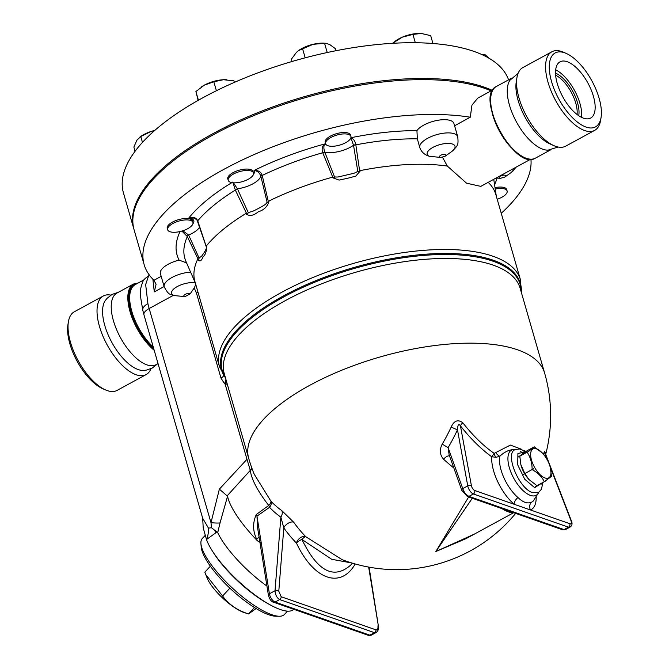 <?xml version="1.0" encoding="UTF-8"?>
<svg xmlns="http://www.w3.org/2000/svg" width="669" height="669" viewBox="0 0 669 669"><rect width="100%" height="100%" fill="white"/><g stroke="black" fill="none" stroke-linecap="round" stroke-linejoin="round"><path stroke-width="1" d="M601.063 117.46L600.603 120.303A44.748 20.028 -118.6 0 1 594.674 130.371L565.665 146.168A44.748 20.028 -118.6 0 1 553.991 145.683L550.027 143.952A40.801 18.264 -118.6 0 1 516.251 81.902L516.936 77.637A44.748 20.028 -118.6 0 1 522.874 67.569L551.883 51.772A44.748 20.028 -118.6 0 1 561.885 51.597A44.748 20.028 -118.6 0 1 563.557 52.257L566.2 53.411A42.114 18.849 61.4 0 0 564.619 52.792A42.114 18.849 61.4 0 0 559.46 100.166A42.114 18.849 61.4 0 0 601.063 117.46A42.114 18.849 61.4 0 0 566.2 53.411M558.113 147.029L548.087 150.14A40.801 18.264 -118.6 0 1 516.476 122.001A40.801 18.264 -118.6 0 1 509.995 80.171L518.049 73.448M555.529 73.13A27.638 12.368 -118.6 0 1 572.773 91.352A27.638 12.368 -118.6 0 1 578.718 115.712M577.029 114.491A26.325 11.783 61.4 0 0 555.646 75.221M555.68 69.827A32.012 14.333 -118.6 0 1 581.57 117.384M594.674 130.371A44.748 20.028 -118.6 0 1 555.688 100.651A44.748 20.028 -118.6 0 1 551.883 51.772M553.991 145.683A44.748 20.028 -118.6 0 1 516.936 77.637M567.195 61.707A32.012 14.333 -118.6 0 1 591.078 89.671A32.012 14.333 -118.6 0 1 590.652 118.062A32.012 14.333 -118.6 0 1 562.763 96.796A32.012 14.333 -118.6 0 1 560.037 61.832A32.012 14.333 -118.6 0 1 567.195 61.707M157.458 363.919L152.214 368.067L146.177 370.174L143.409 370.467A40.801 18.264 -118.6 0 1 111.798 342.327A40.801 18.264 -118.6 0 1 105.317 300.498L107.065 298.332L112.108 294.402L118.438 292.253M158.043 363.602L155.994 364.714A40.801 18.264 -118.6 0 1 120.445 337.611A40.801 18.264 -118.6 0 1 116.975 293.047L133.583 284.007L138.374 282.895M150.951 368.703A44.748 20.028 -118.6 0 1 146.126 374.581L117.117 390.378A44.748 20.028 -118.6 0 1 105.443 389.893A44.748 20.028 -118.6 0 1 68.397 321.848A44.748 20.028 -118.6 0 1 74.326 311.771L103.335 295.982A44.748 20.028 -118.6 0 1 110.887 295.121M68.397 321.848L67.937 324.691A42.114 18.849 61.4 0 0 102.8 388.731L105.443 389.893M146.126 374.581A44.748 20.028 -118.6 0 1 107.14 344.861A44.748 20.028 -118.6 0 1 103.335 295.982M534.28 446.842L526.938 450.839L518.316 456.977L528.635 451.358L534.28 446.842L542.383 453.072M518.299 456.986L519.805 456.216L520.858 464.57L524.805 473.543L523.325 474.413L532.148 469.546C532.081 462.898 530.417 457.128 527.155 452.219L528.644 451.399A19.752 8.839 -118.6 0 1 528.652 451.349L528.644 451.399M523.325 474.413L524.856 473.644L529.045 479.598L536.973 485.677L535.476 486.488L545.829 480.877A19.752 8.839 -118.6 0 1 545.812 480.86L544.315 481.68C541.882 476.796 537.843 472.782 532.206 469.638L533.703 468.827A19.752 8.839 -118.6 0 1 533.645 468.735M528.92 479.464A16.449 7.367 -118.6 0 1 528.794 479.33A16.449 7.367 -118.6 0 1 524.663 473.744A13.823 6.188 -118.6 0 0 524.956 474.237M523.133 470.876A13.823 6.188 -118.6 0 0 524.605 473.66A16.449 7.367 -118.6 0 1 520.95 464.93A16.449 7.367 -118.6 0 1 520.908 464.754M536.622 448.932A16.449 7.367 61.4 0 0 531.445 459.904A16.449 7.367 61.4 0 0 544.608 477.817A16.449 7.367 61.4 0 0 550.344 467.598A16.449 7.367 61.4 0 0 542.5 453.197A16.449 7.367 61.4 0 0 536.622 448.932M550.386 467.765L551.482 476.353L544.349 481.688M200.934 543.705L201.218 547.1A53.303 15.203 42.8 0 0 211.571 567.839A53.303 15.203 42.8 0 0 275.929 616.216L279.333 616.241A55.937 15.947 -137.2 0 1 211.797 565.464A55.937 15.947 -137.2 0 1 200.934 543.705A55.937 15.947 -137.2 0 1 202.297 538.503L204.99 535.593M287.503 611.14L284.417 614.476A55.937 15.947 -137.2 0 1 279.333 616.241M213.26 552.385A55.937 15.947 42.8 0 0 217.793 558.983A55.937 15.947 42.8 0 0 269.724 604.625M210.367 566.191L204.848 572.162L205.801 574.671L222.601 596.029C228.882 604.559 237.528 610.521 248.559 613.925L256.11 608.531M248.634 613.966L244.469 612.662A29.612 8.446 -137.2 0 1 207.214 578.192L205.801 574.671M229.885 588.151L222.601 596.029M254.479 607.527L248.559 613.925M495.219 189.076A13.163 5.21 -16.1 0 1 507.119 190.983A13.163 5.21 -16.1 0 1 497.192 199.245M495.001 187.646A13.163 5.21 -16.1 0 1 506.717 189.595L507.119 190.983M350.999 137.061A13.163 5.21 -16.1 0 1 338.966 145.307A13.163 5.21 -16.1 0 1 325.627 143.735A13.163 5.21 -16.1 0 1 336.833 135.079A13.163 5.21 -16.1 0 1 350.924 136.443A13.163 5.21 -16.1 0 1 350.999 137.061M325.627 143.735L325.226 142.346A13.163 5.21 -16.1 0 1 336.432 133.691A13.163 5.21 -16.1 0 1 350.514 135.046L350.924 136.443M251.193 171.021A13.163 5.21 -16.1 0 1 253.501 173.003A13.163 5.21 -16.1 0 1 242.295 181.659A13.163 5.21 -16.1 0 1 228.213 180.304A13.163 5.21 -16.1 0 1 236.274 172.727A13.163 5.21 -16.1 0 1 251.193 171.021M228.213 180.304L227.803 178.907A13.163 5.21 -16.1 0 1 235.864 171.331A13.163 5.21 -16.1 0 1 250.791 169.633A13.163 5.21 -16.1 0 1 253.099 171.607L253.501 173.003M184.301 220.017A13.163 5.21 -16.1 0 1 192.948 222.443A13.163 5.21 -16.1 0 1 181.751 231.098A13.163 5.21 -16.1 0 1 167.66 229.743A13.163 5.21 -16.1 0 1 184.301 220.017M167.66 229.743L167.258 228.346A13.163 5.21 -16.1 0 1 183.9 218.621A13.163 5.21 -16.1 0 1 192.547 221.054L192.948 222.443M489.298 58.404L485.008 54.624L481.889 54.356M394.702 41.528L395.822 40.734A19.744 7.819 -16.1 0 1 402.387 37.138L392.444 43.318M421.361 33.467L421.052 33.45A19.744 7.819 -16.1 0 0 402.387 37.138L412.924 34.395L421.361 33.467L430.694 35.658L432.952 43.502M298.617 50.543A19.744 7.819 -16.1 0 1 298.742 50.451A19.744 7.819 -16.1 0 1 313.075 44.313L298.508 50.618L296.492 52.299L291.375 59.223L292.027 61.489M336.03 50.702L335.462 48.728L329.558 44.43L325.418 43.259L313.075 44.313A19.744 7.819 -16.1 0 1 323.963 43.167L325.418 43.259M201.193 87.104A19.744 7.819 -16.1 0 1 201.319 87.012A19.744 7.819 -16.1 0 1 204.413 85.097L195.908 91.528L198.124 100.392M234.359 82.379L233.899 80.79L223.413 79.728A19.744 7.819 -16.1 0 1 226.54 79.736A19.744 7.819 -16.1 0 1 226.657 79.745M223.413 79.728L213.812 81.777L204.413 85.097A19.744 7.819 -16.1 0 1 223.413 79.728M154.731 130.455L151.135 131.442A19.744 7.819 -16.1 0 1 154.815 130.388M139.746 137.187L140.774 136.459A19.744 7.819 -16.1 0 1 151.135 131.442L140.791 136.535L136.877 140.239L133.867 147.063L135.079 151.278M485.485 56.296L485.008 54.624M415.332 42.732L412.924 34.395M305.189 57.818L302.497 48.494M327.225 52.525L324.549 43.242M198.417 100.225L195.908 91.528M216.396 90.733L213.812 81.777M142.472 142.38L140.791 136.535M488.194 182.353A156.621 62.025 -16.1 0 1 495.846 194.57L520.44 279.784A156.621 62.025 163.9 0 0 352.764 263.628A156.621 62.025 163.9 0 0 219.482 366.654L194.888 281.432A156.621 62.025 -16.1 0 1 197.698 259.221C199.538 262.022 201.277 261.303 202.916 257.047C205.4 255.04 206.679 251.168 206.763 245.439A156.621 62.025 -16.1 0 1 245.682 213.662C249.177 216.463 253.392 215.844 258.334 211.789C264.046 210.041 267.642 206.412 269.122 200.901A156.621 62.025 -16.1 0 1 331.74 177.394L339.024 180.086L347.512 178.314L355.824 176.089L360.599 170.528A156.621 62.025 -16.1 0 1 447.335 166.079L442.544 157.34M530.626 159.247L480.785 186.383L466.51 183.155L447.335 166.079M225.445 377.809A6.581 3.763 129.8 0 0 225.261 377.542L219.482 366.654M491.105 90.85A200.708 79.477 163.9 0 0 484.565 88.316A200.708 79.477 163.9 0 0 257.038 114.248A200.708 79.477 163.9 0 0 134.093 229.793L144.144 264.631A200.708 79.477 -16.1 0 1 250.164 156.32A200.708 79.477 -16.1 0 1 470.29 117.209L471.946 105.133L477.825 98.084L492.869 89.897M508.565 79.845A200.708 79.477 163.9 0 0 292.069 61.481A200.708 79.477 163.9 0 0 123.439 192.873L133.758 228.639A200.708 79.477 163.9 0 0 133.934 229.216M492.133 90.29A200.708 79.477 163.9 0 0 263.41 110.444A200.708 79.477 163.9 0 0 133.758 228.639M530.943 159.255A200.708 79.477 -16.1 0 1 501.248 213.294M326.338 144.83A14.475 5.737 -16.1 0 1 324.791 143.952C322.232 146.101 321.53 148.978 322.675 152.591A2.634 0.677 -21.9 0 1 324.766 152.097C323.57 148.719 323.579 146.001 324.791 143.952A166.405 65.897 163.9 0 0 254.011 170.52C257.348 170.863 259.605 172.719 260.801 176.106L267.207 202.632L268.436 202.038L262.189 175.295C260.851 171.749 258.125 170.16 254.011 170.52A14.475 5.737 -16.1 0 1 253.476 174.3M322.675 152.591L322.742 152.733A2.634 0.744 -21 0 1 324.841 152.289L324.766 152.097A19.744 7.819 163.9 0 0 353.525 145.248L357.865 171.791L359.721 171.44L355.833 144.855A2.634 0.794 170.4 0 0 353.567 145.457M260.851 176.307A2.634 0.686 165.7 0 1 262.215 175.445A159.874 63.312 -16.1 0 1 322.742 152.733L333.011 177.795L334.692 177.302L324.841 152.289M268.436 202.038L269.122 200.901M331.74 177.394L333.011 177.795M350.899 137.739L353.525 145.248A2.634 0.744 171.6 0 1 355.816 144.705C355.097 140.992 353.458 138.667 350.899 137.739A166.405 65.897 163.9 0 1 416.938 130.622A19.744 7.819 -16.1 0 1 437.083 120.428A19.744 7.819 -16.1 0 1 453.925 123.497L457.738 136.71A19.744 7.819 163.9 0 0 436.857 134.603A19.744 7.819 163.9 0 0 419.747 147.456L417.347 138.826L416.938 130.622M417.347 138.826A159.874 63.312 -16.1 0 0 355.833 144.855L355.816 144.705M359.721 171.44L360.599 170.528M419.747 147.456C421.328 151.922 424.514 154.857 429.297 156.262L440.846 157.466L445.161 156.228A3.378 1.338 163.9 0 0 444.659 154.305A3.378 1.338 163.9 0 0 440.068 155.718A3.378 1.338 163.9 0 0 440.846 157.466M181.876 231.064L187.27 236.475A2.634 1.146 -26.8 0 1 188.65 235.02L182.746 230.797M187.27 236.475L187.328 236.6A2.634 1.129 -25 0 1 188.733 235.195L188.65 235.02A19.744 7.819 163.9 0 0 199.571 227.217M195.331 282.979L185.974 261.512A159.874 63.312 -16.1 0 1 187.328 236.6L198.216 259.371L199.153 258.201L188.733 235.195M197.698 259.221L198.216 259.371M190.598 272.116A19.744 7.819 163.9 0 0 164.206 286.825L160.384 273.604A19.744 7.819 -16.1 0 1 179.116 260.107L186.584 262.9M206.763 245.439L206.437 247.129L197.673 220.653C195.875 217.392 192.915 216.505 188.817 217.985L193.96 218.061C196.268 219.215 197.414 220.243 197.414 221.121A2.634 0.644 159.7 0 0 197.455 221.196M232.812 182.06L235.337 190.08A159.874 63.312 -16.1 0 0 197.723 220.795A2.634 0.711 160.4 0 0 197.464 221.297A2.634 0.711 160.4 0 0 197.489 221.339M197.673 220.653A2.634 0.644 159.7 0 0 197.405 221.121L206.437 247.296M245.682 213.662L246.736 213.846L235.337 190.08A2.634 0.912 -24.5 0 1 237.52 189.009L233.481 182.821M454.577 125.764L470.29 117.209M161.179 276.347L153.945 280.286A200.708 79.477 -16.1 0 1 144.144 264.631M334.692 177.302L335.161 176.967A19.744 7.819 -16.1 0 0 338.054 176.992L353.943 173.271A19.744 7.819 -16.1 0 0 357.179 171.732L357.865 171.791M199.153 258.201L199.63 257.506A19.744 7.819 -16.1 0 0 201.645 256.294M206.428 247.246C206.788 249.838 200.708 257.214 201.528 256.444L201.963 256.076A19.744 7.819 -16.1 0 1 201.929 256.102M235.271 189.954A2.634 0.886 -26.1 0 1 237.436 188.825A19.744 7.819 163.9 0 0 260.801 176.106A2.634 0.619 166 0 1 262.189 175.295M246.736 213.846L248.383 212.884L237.52 189.009M248.383 212.884L248.993 212.332A19.744 7.819 -16.1 0 0 252.807 211.237L252.807 211.237C254.546 210.518 265.476 204.99 266.103 203.577A19.744 7.819 -16.1 0 1 266.095 203.593A19.744 7.819 -16.1 0 0 266.872 202.598L267.207 202.632M195.791 284.559L194.227 287.954L190.18 293.825L185.062 296.618L173.355 295.506M152.883 279.224L154.28 291.893L156.086 284.225L153.945 280.286M220.034 522.932L217.726 532.633L211.513 527.732L210.978 522.69A26.325 3.077 -169.8 0 0 220.034 522.932L227.56 496.256L219.373 489.139L210.978 522.69L149.17 308.526A51.99 23.273 -118.6 0 1 147.908 303.634L145.658 284.568L148.585 275.871C145.022 278.379 143.166 280.202 143.007 281.323C138.935 292.002 140.022 293.256 142.815 310.357L143.944 314.773A13.163 5.21 163.9 0 1 149.17 308.526L173.171 295.464M259.129 537.383A6.581 0.728 -25.4 0 1 256.545 538.871L257.398 540.769L260.341 542.592M273.529 602.234L368.318 635.333A2.634 2.107 -70.7 0 0 369.857 635.174L275.059 602.067A2.634 2.107 -70.7 0 1 273.529 602.234C271.338 601.757 269.632 599.416 268.403 595.193L257.582 527.707L256.963 516.134A6.581 2.5 55.8 0 0 256.327 514.486C252.639 522.614 252.706 530.743 256.545 538.871M268.403 595.193A2.634 1.455 -9.1 0 1 269.406 593.788A6.581 2.944 -118.6 0 0 275.059 602.067L279.675 599.558C276.983 598.044 275.427 595.101 275.026 590.727A2.634 1.112 4.5 0 1 278.789 591.237L283.807 527.933L280.863 517.137L275.026 590.727L269.406 593.788L256.963 516.134L269.548 507.319A147.439 103.494 -58.1 0 0 280.863 517.137A6.581 4.683 125.1 0 0 281.791 510.606A141.402 99.255 121.9 0 1 270.937 501.19A6.581 4.608 -43.3 0 1 269.548 507.319A6.581 2.375 54.3 0 0 269.122 506.224A6.581 2.375 54.3 0 0 268.737 505.455L256.327 514.486M352.496 563.181L350.907 564.895C333.898 580.006 317.558 571.518 301.903 539.431A6.581 2.233 -25.8 0 0 296.451 543.094A135.79 72.628 77.4 0 1 283.807 527.933A6.581 3.479 144.2 0 1 288.172 523.258A6.581 3.479 144.2 0 1 293.641 522.163L281.791 510.606M355.214 563.967C340.613 589.356 313.719 579.797 296.451 543.094A6.581 4.198 135.8 0 1 300.281 537.784A6.581 4.198 135.8 0 1 305.758 536.705A130.229 69.651 -102.6 0 1 293.641 522.163M254.27 474.313L270.937 501.19A6.581 2.576 -38.1 0 1 268.737 505.455C257.799 491.297 251.669 479.74 250.34 470.784A6.581 5.87 172.6 0 0 251.82 467.991M351.844 562.98L331.724 559.301L301.903 539.431A6.581 1.614 129.6 0 1 305.758 536.705L342.135 559.677A153.987 153.987 0 0 0 515.64 513.391M227.56 496.256A71.073 20.271 42.8 0 0 257.398 540.769M521.895 449.409L510.388 445.086L494.19 453.373A106.655 47.742 -118.6 0 1 470.842 432.341A106.655 47.742 -118.6 0 1 462.789 422.749C457.964 419.179 454.1 420.6 451.199 427.023A138.742 100.007 120.1 0 1 446.064 437.309A138.742 100.007 120.1 0 1 442.209 444.132C439.324 449.811 439.767 454.836 443.522 459.193A140.306 53.395 52.8 0 0 453.833 467.991M545.369 452.846L544.75 451.374A106.655 47.742 -118.6 0 1 543.211 453.983M468.651 496.975L435.854 551.507L474.296 534.146M248.692 458.357A153.987 60.979 -16.1 0 1 379.733 357.07A153.987 60.979 -16.1 0 1 544.591 372.951L520.148 288.272A153.987 60.979 -16.1 0 0 355.289 272.383A153.987 60.979 -16.1 0 0 224.257 373.678L248.692 458.357A153.987 153.987 0 0 0 254.253 474.288M496.13 457.295A3.947 2.174 66.7 0 1 494.19 453.373L491.74 456.776L496.13 457.295L499.81 456.25A3.947 1.547 47.2 0 1 495.729 452.328M544.75 451.374A6.581 5.636 -152.3 0 0 545.904 455.714L545.36 452.461L545.076 454.201M462.789 422.749A6.581 2.091 -38.2 0 0 460.448 425.869A111.213 49.782 61.4 0 0 491.74 456.776A35.959 16.098 61.4 0 0 514.135 504.267A6.581 3.78 130.9 0 1 517.965 497.527A29.587 13.246 -118.6 0 1 499.81 456.25C503.991 452.353 508.206 450.162 512.454 449.685A25.757 11.532 61.4 0 0 515.347 480.969A25.757 11.532 61.4 0 0 538.821 492.25M451.199 427.023A6.581 0.577 -155.2 0 0 457.479 429.799L467.748 485.87A6.581 2.944 61.4 0 0 473.368 493.965L568.483 527.172L564.042 529.589A2.634 2.107 109.3 0 1 562.512 529.756L565.464 529.58L564.042 529.589L468.936 496.373L473.368 493.965A2.634 2.107 109.3 0 0 474.764 490.511L530.5 509.979A6.581 5.879 67 0 1 531.437 502.227C527.448 503.924 522.957 502.352 517.965 497.527M442.209 444.132L448.105 447.636A144.671 104.289 -59.9 0 0 457.479 429.799C457.738 424.598 458.733 423.293 460.448 425.869L471.394 485.661A2.634 1.397 169.6 0 0 467.748 485.87L462.739 488.596A2.634 1.555 160.3 0 0 461.836 490.394A2.634 1.555 160.3 0 0 461.878 490.502M443.522 459.193A6.581 2.735 131.9 0 1 449.518 455.924M461.836 490.394L449.142 454.861L448.105 447.636L462.739 488.596C464.119 492.392 466.184 494.993 468.936 496.373A2.634 2.107 109.3 0 1 467.405 496.54A2.634 2.107 109.3 0 1 467.397 496.54A2.634 2.107 109.3 0 1 467.313 496.507M501.273 508.239C506.851 511.701 510.991 513.148 513.675 512.571M523.058 453.381L520.482 451.366L522.782 453.707M515.473 449.543L512.454 449.677M368.652 567.078L378.37 625.933C379.014 628.701 378.236 630.917 376.028 632.581L371.328 635.149A6.581 2.944 -118.6 0 1 369.857 635.174L374.473 632.657A2.634 2.107 -70.7 0 0 375.97 629.855L281.181 596.748A2.634 2.107 -70.7 0 1 279.675 599.558L374.473 632.657L376.12 632.531M466.017 538.654L435.854 551.507L472.297 498.254M194.227 287.954L196.494 293.239L197.965 292.102M196.494 293.239L220.996 378.11L224.475 383.605A6.581 3.763 129.8 0 0 225.863 379.248M224.475 383.605L225.135 384.157A6.581 3.763 129.8 0 0 226.415 381.163M225.921 378.102L225.261 377.542A155.559 61.607 -16.1 0 1 354.252 267.408A155.559 61.607 -16.1 0 1 521.343 292.395M219.373 489.139L246.995 459.285L250.281 470.374A6.581 5.745 172 0 0 251.745 467.765M250.281 470.374L227.318 495.67M217.726 532.633A59.223 16.892 42.8 0 0 266.939 586.086M211.513 527.732L208.477 528.134L202.682 518.249L203.209 527.874L206.495 539.523L215.853 532.792A23.691 6.757 42.8 0 0 214.398 529.982M208.477 528.134A23.691 19.368 80.3 0 1 206.495 539.523A59.223 16.892 42.8 0 0 249.704 590.919A59.223 16.892 42.8 0 0 293.683 609.3L293.708 609.283M202.682 518.249L143.944 314.773M147.908 303.634A13.163 6.322 167.3 0 0 142.815 310.357M511.133 147.581A39.488 17.67 -118.6 0 1 492.083 112.593M494.583 184.895A166.405 65.897 163.9 0 0 496.916 178.096M180.078 231.533A166.405 65.897 163.9 0 0 179.116 260.107M231.867 182.629A166.405 65.897 163.9 0 0 188.817 217.985A14.475 5.737 -16.1 0 1 192.931 223.739M174.642 295.748A14.475 5.737 -16.1 0 1 176.039 287.294A14.475 5.737 -16.1 0 1 195.256 282.803M185.062 296.618A3.378 1.338 -16.1 0 1 185.221 294.385A3.378 1.338 -16.1 0 1 190.18 293.825M225.135 384.157L246.995 459.285M154.28 291.893L164.122 286.533M429.297 156.262A14.475 5.737 -16.1 0 1 431.522 148.209A14.475 5.737 -16.1 0 1 449.384 143.467A14.475 5.737 -16.1 0 1 451.525 151.679C455.556 148.025 457.454 145.767 457.211 144.914C458.056 144.395 458.232 141.661 457.738 136.71M514.745 167.894A14.475 5.737 -16.1 0 1 511.191 172.51L504.819 177.059L500.504 178.305A3.378 1.338 -16.1 0 1 500.454 176.072A3.378 1.338 -16.1 0 1 505.496 175.554A3.378 1.338 -16.1 0 1 504.819 177.059M545.335 456.751A111.213 49.782 61.4 0 0 545.904 455.714L548.379 462.112M549.926 466.117L570.891 520.407A3.947 1.764 -118.6 0 1 569.879 523.727L530.5 509.979A35.959 16.098 61.4 0 0 536.204 497.477M538.863 492.217L533.352 500.93A29.587 13.246 -118.6 0 1 531.437 502.227M570.891 520.407A2.634 0.661 -21.1 0 1 571.276 520.582L545.745 454.468M569.879 523.727A2.634 2.107 109.3 0 1 568.483 527.172A6.581 2.944 61.4 0 0 569.946 527.147C572.171 525.725 572.614 523.543 571.276 520.582M474.764 490.511A3.947 1.764 -118.6 0 1 471.394 485.661M281.181 596.748L278.789 591.237M377.935 625.858C378.177 628.693 377.525 630.022 375.97 629.855M562.512 529.756A2.634 2.107 109.3 0 1 562.504 529.756L467.397 496.54M220.996 378.11A6.581 2.609 163.9 0 0 223.622 375.526M225.453 384.658A6.581 2.609 163.9 0 0 227.1 383.529M541.932 483.001L534.64 487.684L524.713 479.213L517.706 464.863L517.915 453.457L525.207 452.01M526.085 451.408L519.437 448.949L515.381 449.585C504.209 452.754 518.843 488.964 532.808 492.693L538.679 492.351L541.405 489.29L542.944 482.449M541.698 484.088L541.664 483.152M524.922 452.202L523.978 451.533M215.853 532.792L216.915 531.638M521.134 291.667A155.049 61.397 163.9 0 0 354.169 268.503A155.049 61.397 163.9 0 0 225.236 377.073M153.268 347.06A39.488 17.67 -118.6 0 1 131.843 311.495A39.488 17.67 -118.6 0 1 135.247 284.601L143.994 279.834M153.745 348.7A40.14 17.971 -118.6 0 1 130.296 309.17A40.14 17.971 -118.6 0 1 137.571 283.33M154.196 350.28A40.801 18.264 -118.6 0 1 130.497 313.226A40.801 18.264 -118.6 0 1 133.583 284.007M550.562 149.898L535.417 158.143A40.801 18.264 -118.6 0 1 499.868 131.04A40.801 18.264 -118.6 0 1 496.398 86.477L511.542 78.231M524.437 157.55A40.14 17.971 -118.6 0 1 499.609 131.183A40.14 17.971 -118.6 0 1 490.937 96.018M520.44 279.784L521.444 292.738M496.289 196.109L493.739 179.334M164.206 286.825C169.232 296.434 170.771 293.783 173.355 295.514M148.577 275.871L149.547 275.344M445.161 156.228L451.525 151.679M511.225 172.485L516.217 167.099M500.504 178.305L496.097 178.046M545.695 454.335A153.987 153.987 0 0 0 544.591 372.951M371.328 635.149L368.318 635.333M378.37 625.933L369.079 567.153M467.405 496.54L461.844 490.394M565.464 529.589L569.946 527.147M465.858 538.737L513.683 512.705M535.417 158.143C515.23 171.54 474.187 96.16 496.398 86.477"/></g></svg>
